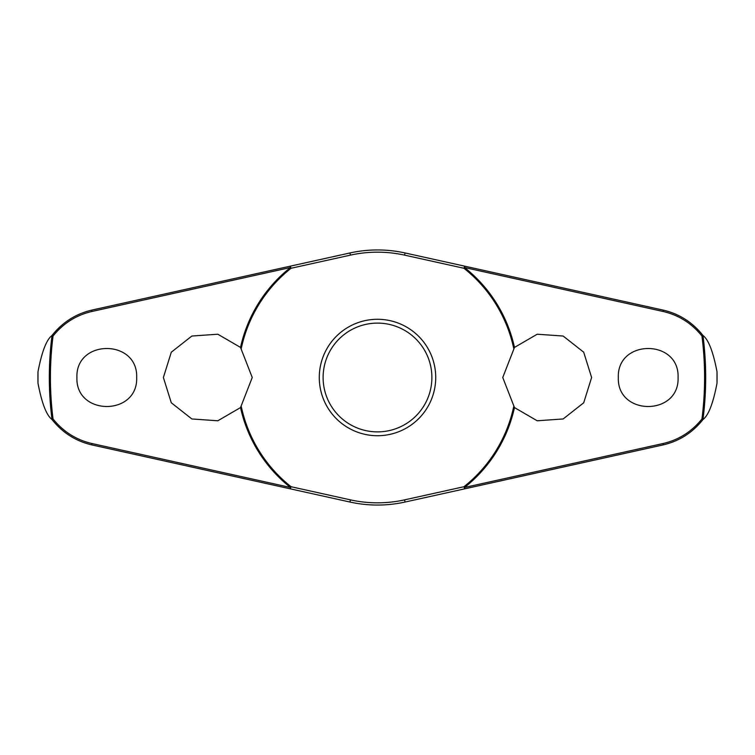 <?xml version="1.0" encoding="UTF-8"?>
<svg xmlns="http://www.w3.org/2000/svg" width="755" height="755" viewBox="0 0 755 755"><rect width="100%" height="100%" fill="white"/><g stroke="black" fill="none" stroke-linecap="round" stroke-linejoin="round"><path stroke-width="1.13" d="M514.476 347.423L537.192 334.22L563.154 336.041L583.7 352.207L591.618 377.5L583.7 402.793L563.154 418.959L537.192 420.78L514.476 407.577L502.755 377.5L514.476 347.423A140.241 140.241 0 0 0 464.523 267.525L464.74 266.175L405.067 252.963A127.548 127.548 0 0 0 349.933 252.963L290.26 266.175L290.477 267.525A140.241 140.241 0 0 0 240.524 347.423L252.245 377.5L240.524 407.577L217.808 420.78L191.845 418.959L171.3 402.793L163.382 377.5L171.3 352.207L191.845 336.041L217.808 334.22L240.524 347.423M241.307 348.3A139.288 139.288 0 0 1 291.062 268.27L290.26 266.175L91.874 310.088C75.755 313.835 62.448 322.319 51.963 335.531L52.019 335.513A328.18 328.18 0 0 0 52.019 419.487L51.963 419.469C62.448 432.681 75.755 441.165 91.874 444.912L290.26 488.825L291.062 486.73L290.477 487.475L91.836 443.506C76.217 439.872 63.297 431.69 53.048 418.959A327.085 327.085 0 0 1 53.048 336.041L52.019 335.513M240.524 407.577A140.241 140.241 0 0 0 290.477 487.475L290.26 488.825L349.933 502.037A127.548 127.548 0 0 0 405.067 502.037L503.604 480.227M513.693 406.7A139.288 139.288 0 0 1 463.938 486.73L464.74 488.825L663.126 444.912C679.245 441.165 692.552 432.681 703.037 419.469L702.981 419.487A328.18 328.18 0 0 0 702.981 335.513L703.037 335.531C692.552 322.319 679.245 313.835 663.126 310.088L464.74 266.175L463.938 268.27A139.288 139.288 0 0 1 513.693 348.3M37.986 383.21L37.986 371.79A339.561 339.561 0 0 0 37.986 383.21C41.827 403.255 46.48 415.344 51.963 419.469M717.014 371.79L717.014 383.21A339.561 339.561 0 0 0 717.014 371.79C713.173 351.745 708.52 339.656 703.037 335.531M703.037 419.469C708.52 415.344 713.173 403.255 717.014 383.21M53.048 336.041C63.297 323.31 76.217 315.128 91.836 311.494L290.477 267.525L291.062 268.27L350.414 255.133A125.321 125.321 0 0 1 404.586 255.133L463.938 268.27L464.523 267.525L663.164 311.494C678.783 315.128 691.703 323.31 701.952 336.041A327.085 327.085 0 0 1 701.952 418.959L702.981 419.487M618.326 377.5C616.91 338.835 679.5 338.844 678.084 377.5C679.5 416.156 616.91 416.165 618.326 377.5M702.981 335.513L701.952 336.041M76.916 377.5C75.5 338.844 138.089 338.835 136.674 377.5C138.089 416.165 75.5 416.156 76.916 377.5M464.74 266.175L405.067 252.963L404.586 255.133M350.414 255.133L349.933 252.963L251.396 274.773M377.5 435.72A58.22 58.22 0 0 0 435.72 377.5A58.22 58.22 0 0 0 377.5 319.28A58.22 58.22 0 0 0 319.28 377.5A58.22 58.22 0 0 0 377.5 435.72A58.22 58.22 0 0 1 319.28 377.5A58.22 58.22 0 0 1 377.5 319.28M464.74 488.825L464.523 487.475A140.241 140.241 0 0 0 514.476 407.577M701.952 418.959C691.703 431.69 678.783 439.872 663.164 443.506L464.523 487.475L463.938 486.73L404.586 499.867L405.067 502.037M404.586 499.867A125.321 125.321 0 0 1 350.414 499.867L291.062 486.73A139.288 139.288 0 0 1 241.307 406.7M52.019 419.487L53.048 418.959M51.963 335.531C46.48 339.656 41.827 351.745 37.986 371.79M350.414 499.867L349.933 502.037M431.888 377.5A54.388 54.388 0 0 0 377.5 323.112A54.388 54.388 0 0 0 323.112 377.5A54.388 54.388 0 0 0 377.5 431.888A54.388 54.388 0 0 0 431.888 377.5M91.874 444.912L91.836 443.506M91.874 310.088L91.836 311.494M663.126 444.912L663.164 443.506M663.126 310.088L663.164 311.494"/></g></svg>
